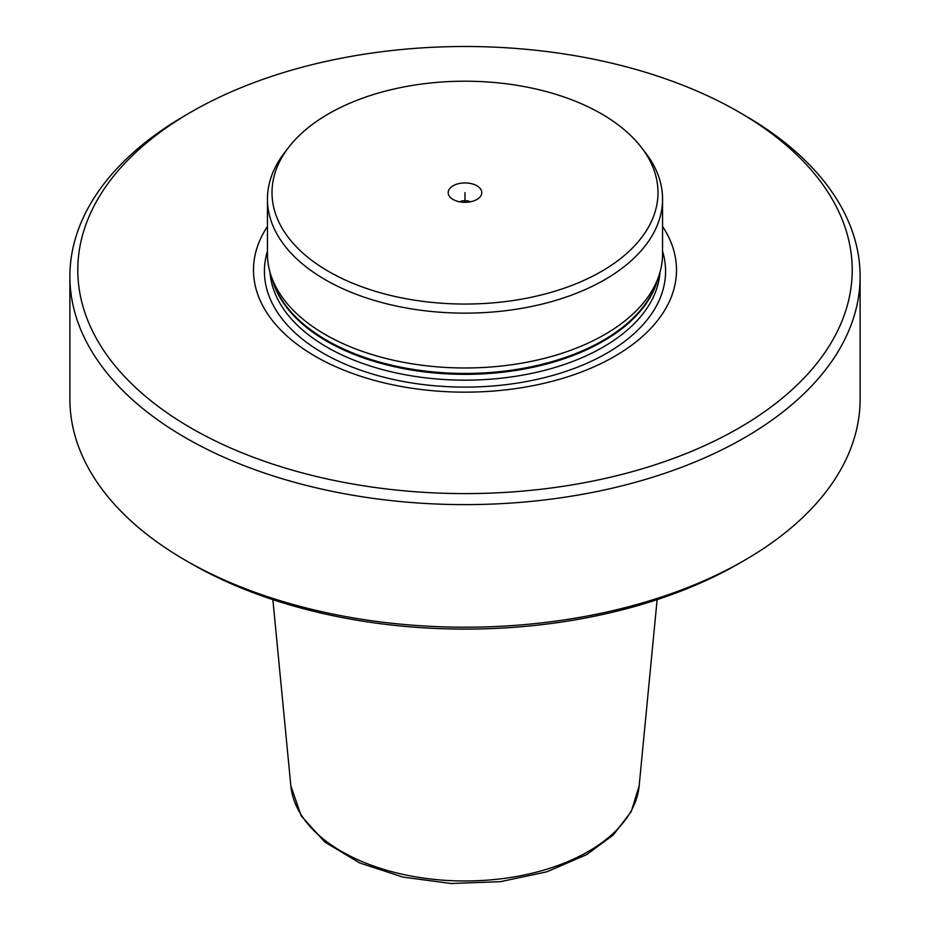 <?xml version="1.0" encoding="UTF-8"?>
<svg xmlns="http://www.w3.org/2000/svg" width="930" height="930" viewBox="0 0 930 930"><rect width="100%" height="100%" fill="white"/><g stroke="black" fill="none" stroke-linecap="round" stroke-linejoin="round"><path stroke-width="1.4" d="M641.177 147.138A192.987 111.426 180 0 0 601.466 113.844A192.987 111.426 0 0 0 288.823 147.138A192.987 111.426 0 0 0 328.534 271.409A192.987 111.426 180 0 0 574.438 284.406A192.987 111.426 180 0 0 641.177 147.138L645.339 152.52A197.555 114.053 180 0 1 662.555 199.078A197.555 114.053 180 0 1 540.597 304.459A197.555 114.053 180 0 1 325.302 279.732A197.555 114.053 0 0 1 267.445 199.078L267.445 253.925A197.555 114.053 0 0 0 271.025 275.536A197.555 114.053 0 0 0 325.302 334.568A197.555 114.053 180 0 0 522.893 362.967A197.555 114.053 180 0 0 658.975 275.536A197.555 114.053 180 0 0 662.555 253.925L662.555 199.078M476.869 185.768A16.787 9.695 180 0 1 480.333 196.579A16.787 9.695 180 0 1 453.131 199.485A16.787 9.695 0 0 1 449.667 196.579A16.787 9.695 0 0 1 455.479 184.64A16.787 9.695 0 0 1 476.869 185.768M470.313 201.822A7.905 4.557 0 0 0 459.687 201.822M288.823 147.138L284.661 152.52A197.555 114.053 0 0 0 267.445 199.078M267.445 226.443A211.505 122.109 0 0 0 315.444 356.399A211.505 122.109 180 0 0 580.076 372.5A211.505 122.109 180 0 0 662.555 226.443M191.196 111.984A387.206 223.549 0 0 1 738.792 111.972A387.206 223.549 180 0 1 738.804 111.984A387.206 223.549 180 0 1 738.792 428.125A387.206 223.549 180 0 1 191.208 428.125A387.206 223.549 0 0 1 191.196 111.984L185.616 115.204A395.111 228.117 0 0 0 69.889 276.501A395.111 228.117 0 0 0 185.616 437.809A395.111 228.117 180 0 0 616.206 487.25A395.111 228.117 180 0 0 860.111 276.501L860.111 399.098A395.111 228.117 180 0 1 744.384 560.395A395.111 228.117 180 0 1 185.616 560.395L191.208 563.626A387.206 223.549 180 0 1 191.196 563.615L185.616 560.395A395.111 228.117 0 0 1 69.889 399.098L69.889 276.501M744.384 115.204L738.804 111.984L744.384 115.204A395.111 228.117 180 0 1 860.111 276.501M744.384 560.395L738.804 563.615A387.206 223.549 180 0 1 191.208 563.626M465 192.626L465 202.322M271.025 275.536L273.188 282.023A195.346 112.786 0 0 0 326.872 340.403A195.346 112.786 180 0 0 522.242 368.489A195.346 112.786 180 0 0 656.812 282.023L658.975 275.536M658.01 278.407A195.184 112.693 180 0 1 526.043 368.687A195.184 112.693 180 0 1 326.988 341.333A195.184 112.693 0 0 1 271.99 278.407M269.979 272.153A195.184 112.693 0 0 0 326.988 347.157A195.184 112.693 180 0 0 535.936 372.453A195.184 112.693 180 0 0 660.021 272.153M662.555 251.251A200.589 115.808 180 0 1 557.582 374.034A200.589 115.808 180 0 1 323.163 353.191A200.589 115.808 0 0 1 267.445 251.251M639.154 785.885L631.272 811.541L613.312 834.908L586.714 854.6L546.805 871.817L500.387 881.687L451.143 883.5L403.004 877.118L359.817 863.005L324.954 842.162L301.192 815.877L290.846 785.885A174.422 100.696 0 0 0 402.76 874.351A174.422 100.696 0 0 0 588.33 851.485A174.422 100.696 180 0 0 639.154 785.885L657.126 599.641M290.846 785.885L272.874 599.641"/></g></svg>
